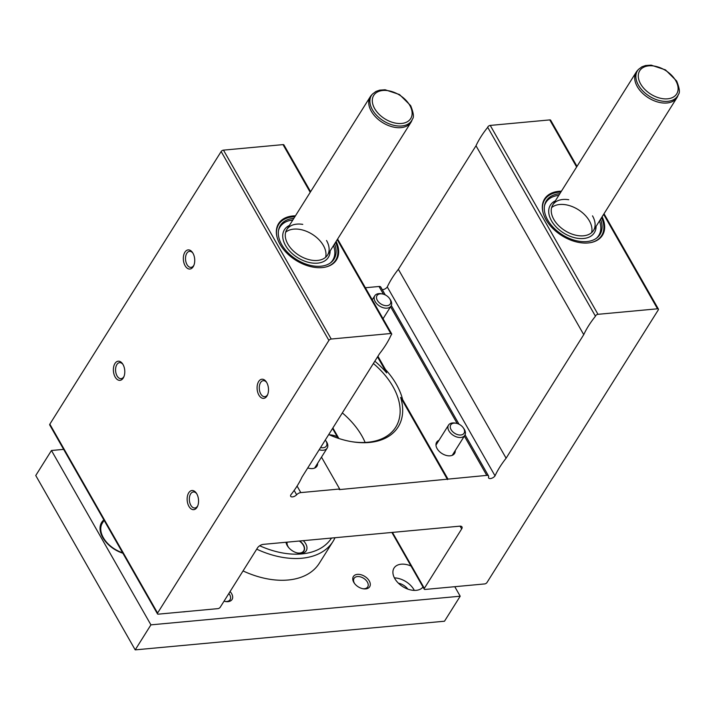 <?xml version="1.0" encoding="UTF-8"?>
<svg xmlns="http://www.w3.org/2000/svg" width="715" height="715" viewBox="0 0 715 715"><rect width="100%" height="100%" fill="white"/><g stroke="black" fill="none" stroke-linecap="round" stroke-linejoin="round"><path stroke-width="1.07" d="M321.491 457.144L339.661 488.997L339.268 489.623L486.772 475.377A3.843 1.895 -29.7 0 1 488.542 475.967A3.843 1.895 -29.7 0 1 488.586 476.968A3.843 1.895 -29.7 0 0 488.631 477.977A3.843 1.895 -29.7 0 0 491.589 478.308A3.843 1.895 -29.7 0 0 495.03 475.841A96.123 47.369 -29.7 0 1 506.113 458.208L583.744 334.656A96.123 47.369 -29.7 0 1 595.461 316.218A1.922 0.947 -29.7 0 1 597.981 314.314L657.523 308.8A1.922 0.947 -29.7 0 1 658.408 309.094A1.922 0.947 -29.7 0 1 658.283 309.908L486.969 582.537A1.922 0.947 -29.7 0 1 484.636 583.932L425.103 589.446A1.922 0.947 -29.7 0 1 424.218 589.142A1.922 0.947 -29.7 0 1 424.344 588.338L461.667 528.93A4.808 2.368 -29.7 0 0 461.979 526.91A4.808 2.368 -29.7 0 0 459.763 526.168L263.37 544.356A4.808 2.368 -29.7 0 0 257.543 547.842L220.22 607.25A1.922 0.947 -29.7 0 1 217.887 608.635L158.346 614.158A1.922 0.947 -29.7 0 1 157.461 613.854A1.922 0.947 -29.7 0 1 157.586 613.05L328.9 340.42A1.922 0.947 -29.7 0 1 331.224 339.026L390.765 333.512A1.922 0.947 -29.7 0 1 391.65 333.807A1.922 0.947 -29.7 0 1 391.051 335.156A96.123 47.369 -29.7 0 1 379.62 353.568L301.98 477.12A96.123 47.369 -29.7 0 1 290.907 494.753A3.843 1.895 -29.7 0 0 290.692 496.308A3.843 1.895 -29.7 0 0 293.257 496.764A3.843 1.895 -29.7 0 0 296.636 494.753A3.843 1.895 -29.7 0 1 300.809 492.599L339.661 488.997M447.519 479.595L400.632 397.397A69.212 44.303 -147.9 0 1 352.289 441.781A69.212 44.303 -147.9 0 1 328.73 434.55M377.922 356.267L385.457 369.476L386.663 372.908L377.529 356.892M400.632 397.397L402.625 399.578L447.912 478.97M365.133 442.451A67.282 43.07 32.1 0 0 361.826 435.801A67.282 43.07 32.1 0 0 342.333 412.904M157.461 613.854L49.719 424.96A1.922 0.947 -29.7 0 1 49.844 424.156L221.15 151.526A1.922 0.947 -29.7 0 1 223.482 150.132L283.024 144.618A1.922 0.947 -29.7 0 1 283.909 144.913L310.596 191.709M192.961 253.217A9.608 5.666 -95.3 0 0 192.541 252.547A9.608 5.666 -95.3 0 0 184.452 253.003A9.608 5.666 -95.3 0 0 185.721 266.677A9.608 5.666 -95.3 0 0 193.747 265.64A9.608 5.666 -95.3 0 0 192.961 253.217M196.786 493.842A9.608 5.666 -95.3 0 0 196.366 493.171A9.608 5.666 -95.3 0 0 188.277 493.618A9.608 5.666 -95.3 0 0 189.538 507.301A9.608 5.666 -95.3 0 0 197.572 506.256A9.608 5.666 -95.3 0 0 196.786 493.842M266.722 382.543A9.608 5.666 -95.3 0 0 266.302 381.864A9.608 5.666 -95.3 0 0 258.213 382.319A9.608 5.666 -95.3 0 0 259.482 396.003A9.608 5.666 -95.3 0 0 267.517 394.957A9.608 5.666 -95.3 0 0 266.722 382.543M123.016 364.525A9.608 5.666 -95.3 0 0 122.605 363.846A9.608 5.666 -95.3 0 0 114.507 364.301A9.608 5.666 -95.3 0 0 115.776 377.985A9.608 5.666 -95.3 0 0 123.811 376.939A9.608 5.666 -95.3 0 0 123.016 364.525M336.122 241.411A34.159 21.861 -147.9 0 1 333.11 263.629A34.159 21.861 -147.9 0 1 280.039 244.333A34.159 21.861 -147.9 0 1 276.723 228.201A34.159 21.861 -147.9 0 1 295.429 215.841M307.763 467.923A10.573 6.766 32.1 0 0 316.933 466.198A10.573 6.766 32.1 0 0 317.621 463.302M374.83 361.191A69.212 44.303 -147.9 0 1 386.663 372.908M438.974 440.324A10.573 6.766 32.1 0 0 436.659 442.201A10.573 6.766 32.1 0 0 442.013 453.551A10.573 6.766 32.1 0 0 454.57 453.453A10.573 6.766 32.1 0 0 455.249 450.548M385.457 369.476A70.168 44.92 -147.9 0 1 396.36 384.312A70.168 44.92 -147.9 0 1 402.625 399.578M365.374 287.743L379.03 286.483A3.843 1.895 -29.7 0 1 380.791 287.072L385.26 294.911M495.03 475.841L387.28 286.947A3.843 1.895 -29.7 0 1 382.284 289.691M387.28 286.947A96.123 47.369 -29.7 0 1 398.362 269.314L506.113 458.208M398.362 269.314L476.002 145.762L583.744 334.656M476.002 145.762A96.123 47.369 -29.7 0 1 487.719 127.324L595.461 316.218M487.719 127.324A1.922 0.947 -29.7 0 1 490.24 125.42L549.772 119.906A1.922 0.947 -29.7 0 1 550.657 120.2L577.005 166.389M602.11 216.77A34.159 21.861 -147.9 0 1 599.09 238.989A34.159 21.861 -147.9 0 1 546.019 219.693A34.159 21.861 -147.9 0 1 542.703 203.56A34.159 21.861 -147.9 0 1 561.409 191.2M351.717 441.682A67.282 43.07 32.1 0 0 395.708 427.213A67.282 43.07 32.1 0 0 392.866 386.404A67.282 43.07 32.1 0 0 373.373 363.506M542.56 204.302A33.641 21.539 -147.9 0 1 544.222 200.495L544.696 199.744A33.641 21.539 -147.9 0 1 560.846 192.103M601.547 217.673A33.641 21.539 -147.9 0 1 601.664 235.548L601.19 236.299A33.641 21.539 -147.9 0 1 598.482 239.445M276.58 228.943A33.641 21.539 -147.9 0 1 278.242 225.136L278.707 224.385A33.641 21.539 -147.9 0 1 294.866 216.743M335.558 242.314A33.641 21.539 -147.9 0 1 335.684 260.189L335.21 260.939A33.641 21.539 -147.9 0 1 332.502 264.085M122.944 364.4A8.053 4.746 -95.3 0 0 119.602 362.639A8.053 4.746 -95.3 0 0 115.624 371.094A8.053 4.746 -95.3 0 0 121.085 378.673A8.053 4.746 -95.3 0 0 124.053 376.34M266.65 382.418A8.053 4.746 -95.3 0 0 263.308 380.657A8.053 4.746 -95.3 0 0 259.322 389.112A8.053 4.746 -95.3 0 0 264.791 396.691A8.053 4.746 -95.3 0 0 267.759 394.358M196.714 493.716A8.053 4.746 -95.3 0 0 193.363 491.965A8.053 4.746 -95.3 0 0 189.386 500.42A8.053 4.746 -95.3 0 0 194.855 507.999A8.053 4.746 -95.3 0 0 197.814 505.657M192.889 253.092A8.053 4.746 -95.3 0 0 189.538 251.34A8.053 4.746 -95.3 0 0 185.56 259.795A8.053 4.746 -95.3 0 0 191.03 267.374A8.053 4.746 -95.3 0 0 193.988 265.033M326.523 240.49A24.033 15.381 -147.9 0 1 327.542 255.067A24.033 15.381 -147.9 0 1 299.013 255.309A24.033 15.381 -147.9 0 1 286.849 229.497A24.033 15.381 -147.9 0 1 302.767 224.367M330.098 251.01A25.954 16.615 -147.9 0 1 297.574 257.606A25.954 16.615 -147.9 0 1 289.405 225.44M323.386 245.495A24.033 15.381 -147.9 0 1 325.593 257.337A24.033 15.381 -147.9 0 0 323.386 245.495A24.033 15.381 -147.9 0 0 285.66 232.241A24.033 15.381 -147.9 0 1 323.386 245.495M335.684 260.189A33.641 21.539 -147.9 0 1 324.726 267.258M277.098 237.326A33.641 21.539 -147.9 0 1 278.707 224.385M334.566 243.895A31.657 20.261 -147.9 0 1 330.92 262.539A31.657 20.261 -147.9 0 1 296.412 259.447A31.657 20.261 -147.9 0 1 278.662 229.694A31.657 20.261 -147.9 0 1 293.865 218.325M333.503 245.585A31.147 19.94 -147.9 0 1 330.312 262.986M278.519 230.436A31.147 19.94 -147.9 0 1 292.81 220.014M592.512 215.859A24.033 15.381 -147.9 0 1 593.522 230.427A24.033 15.381 -147.9 0 1 564.993 230.668A24.033 15.381 -147.9 0 1 552.829 204.856A24.033 15.381 -147.9 0 1 568.747 199.726M596.078 226.369A25.954 16.615 -147.9 0 1 563.554 232.965A25.954 16.615 -147.9 0 1 555.385 200.799M589.366 220.855A24.033 15.381 -147.9 0 1 591.573 232.697A24.033 15.381 -147.9 0 0 589.366 220.855A24.033 15.381 -147.9 0 0 551.64 207.6A24.033 15.381 -147.9 0 1 589.366 220.855M601.664 235.548A33.641 21.539 -147.9 0 1 590.706 242.617M543.078 212.686A33.641 21.539 -147.9 0 1 544.696 199.744M600.546 219.264A31.657 20.261 -147.9 0 1 596.9 237.898A31.657 20.261 -147.9 0 1 562.401 234.806A31.657 20.261 -147.9 0 1 544.642 205.053A31.657 20.261 -147.9 0 1 559.854 193.694M599.483 220.944A31.147 19.94 -147.9 0 1 596.301 238.345M544.499 205.795A31.147 19.94 -147.9 0 1 558.79 195.374M150.919 624.856L51.462 450.495L35.75 475.511L135.207 649.872L444.489 621.219L460.201 596.212L150.919 624.856L135.207 649.872M51.462 450.495L63.644 449.369M454.776 586.693L460.201 596.212M122.873 553.213A24.989 15.998 -147.9 0 1 102.737 537.537A24.989 15.998 -147.9 0 1 101.682 522.379A24.989 15.998 -147.9 0 1 103.863 519.894M337.257 436.686A17.303 11.074 32.1 0 0 329.329 434.818M182.709 611.897A17.303 11.074 32.1 0 0 185.596 611.629M411.018 566.012A17.303 11.074 32.1 0 0 394.045 568.059A17.303 11.074 32.1 0 0 402.393 586.38A17.303 11.074 32.1 0 0 422.994 586.988M224.036 601.172A9.608 6.149 32.1 0 0 225.672 601.556A9.608 6.149 32.1 0 0 231.633 593.673A9.608 6.149 32.1 0 0 230.069 591.564M369.262 580.92A9.608 6.149 32.1 0 0 356.964 574.422A9.608 6.149 32.1 0 0 354.3 583.154A9.608 6.149 32.1 0 0 363.3 588.803A9.608 6.149 32.1 0 0 369.262 580.92M362.818 588.713A8.053 5.157 32.1 0 0 367.707 586.935A8.053 5.157 32.1 0 0 367.367 582.055A8.053 5.157 32.1 0 0 360.494 576.889A8.053 5.157 32.1 0 0 354.077 578.372A8.053 5.157 32.1 0 0 354.595 583.547M225.189 601.467A8.053 5.157 32.1 0 0 230.078 599.688A8.053 5.157 32.1 0 0 229.738 594.8A8.053 5.157 32.1 0 0 228.845 593.513M407.818 589.106A10.573 6.766 32.1 0 0 398.416 583.19M414.334 590.402A17.303 11.074 32.1 0 0 413.967 589.732A17.303 11.074 32.1 0 0 394.421 577.89M101.602 522.504A24.989 15.998 -147.9 0 1 103.916 519.975M243.037 570.928A74.977 47.994 32.1 0 0 319.319 563.241L332.993 541.478A74.977 47.994 32.1 0 0 335.004 537.725M259.688 545.76A71.902 46.019 32.1 0 0 331.519 538.046M286.009 542.265A11.538 7.382 32.1 0 0 287.788 546.448A11.538 7.382 32.1 0 0 298.584 553.24A11.538 7.382 32.1 0 0 305.734 543.775A11.538 7.382 32.1 0 0 303.285 540.656M256.712 549.165A74.977 47.994 32.1 0 0 332.993 541.478M298.021 553.133A9.715 6.221 32.1 0 0 303.938 550.988A9.715 6.221 32.1 0 0 303.526 545.098A9.715 6.221 32.1 0 0 299.683 540.996M286.912 542.176A9.715 6.221 32.1 0 0 288.118 546.912M104.113 520.314L102.343 523.139A24.033 15.381 32.1 0 0 122.614 552.749M372.542 94.005L371.398 95.247A24.033 15.381 32.1 0 0 370.307 96.686A24.033 15.381 32.1 0 0 382.462 122.497A24.033 15.381 32.1 0 0 411 122.256A24.033 15.381 32.1 0 0 411.813 120.647L412.439 119.074C414.146 117.305 413.547 112.827 410.66 105.641L399.515 94.541L385.135 89.768L379.665 90.153L375.947 91.448L372.542 94.005A23.72 15.185 32.1 0 0 383.463 120.907A23.72 15.185 32.1 0 0 412.439 119.074M638.522 69.364L637.387 70.615A24.033 15.381 32.1 0 0 636.287 72.045A24.033 15.381 32.1 0 0 648.451 97.857A24.033 15.381 32.1 0 0 676.98 97.615A24.033 15.381 32.1 0 0 677.802 96.007L678.419 94.434C680.126 92.664 679.536 88.186 676.64 81.001L665.504 69.9L651.124 65.128L645.645 65.512L641.927 66.808L638.522 69.364A23.72 15.185 32.1 0 0 649.452 96.266A23.72 15.185 32.1 0 0 678.419 94.434M287.126 542.158A9.474 6.06 32.1 0 0 288.056 546.591A9.474 6.06 32.1 0 0 288.914 547.869M296.823 552.838A9.474 6.06 32.1 0 0 302.794 544.392A9.474 6.06 32.1 0 0 299.317 541.032M382.194 293.901L381.14 293.731A9.608 6.149 32.1 0 0 374.776 295.787A9.608 6.149 32.1 0 0 375.187 301.614A9.608 6.149 32.1 0 0 383.392 307.781A9.608 6.149 32.1 0 0 391.051 306.011A9.608 6.149 32.1 0 0 390.14 299.388L389.541 298.512A7.847 5.023 32.1 0 0 382.194 293.901A7.847 5.023 32.1 0 0 377.332 300.327A7.847 5.023 32.1 0 0 387.36 305.636A7.847 5.023 32.1 0 0 389.541 298.512M455.956 423.217L454.901 423.048A9.608 6.149 32.1 0 0 448.537 425.103A9.608 6.149 32.1 0 0 448.949 430.931A9.608 6.149 32.1 0 0 457.162 437.097A9.608 6.149 32.1 0 0 464.813 435.328A9.608 6.149 32.1 0 0 463.91 428.705L463.302 427.829A7.847 5.023 32.1 0 0 455.956 423.217A7.847 5.023 32.1 0 0 451.094 429.652A7.847 5.023 32.1 0 0 461.121 434.952A7.847 5.023 32.1 0 0 463.302 427.829M319.176 449.753A9.608 6.149 32.1 0 0 327.184 448.082A9.608 6.149 32.1 0 0 326.272 441.45L325.674 440.583A7.847 5.023 32.1 0 0 325.271 440.056M320.57 447.536A7.847 5.023 32.1 0 0 325.674 440.583M332.868 427.963L338.874 438.501M392.437 532.398L424.344 588.338M460.076 526.142L461.667 528.93M49.844 424.156L157.586 613.05M221.15 151.526L328.9 340.42M223.482 150.132L331.224 339.026M283.024 144.618L310.221 192.308M337.23 239.659L390.765 333.512M294.16 490.419L296.636 494.753M297.082 486.075L300.809 492.599M379.03 286.483L383.419 294.178M390.587 306.753L457.18 423.495M464.348 436.07L486.772 475.377M490.24 125.42L597.981 314.314M549.772 119.906L576.63 166.988M603.639 214.339L657.523 308.8M409.775 105.346A21.816 13.969 32.1 0 0 375.304 93.504A21.816 13.969 32.1 0 0 391.597 122.068A21.816 13.969 32.1 0 0 409.775 105.346M675.755 80.706A21.816 13.969 32.1 0 0 641.284 68.863A21.816 13.969 32.1 0 0 657.577 97.428A21.816 13.969 32.1 0 0 675.755 80.706M332.564 428.455L338.15 438.259M391.883 532.452L424.218 589.142M337.605 239.06L391.65 333.807M391.32 305.519L459.021 424.227M465.081 434.845L488.542 475.967M604.014 213.74L658.408 309.094M327.542 255.067L411 122.256M286.849 229.497L370.307 96.686M593.522 230.427L676.98 97.615M552.829 204.856L636.287 72.045M383.052 318.738L391.051 306.011M372.247 299.8L374.776 295.787M452.255 455.33L464.813 435.328M435.971 445.096L448.537 425.103M314.618 468.075L327.184 448.082"/></g></svg>
